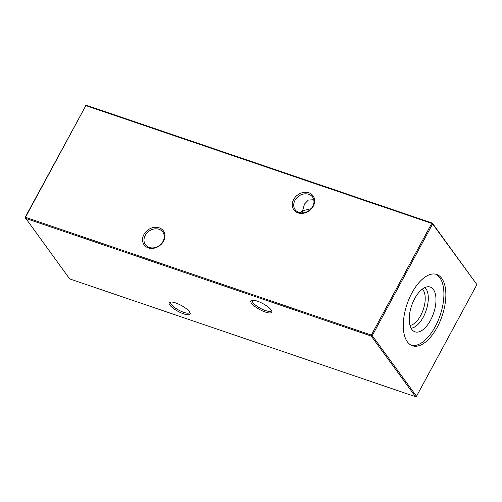 <?xml version="1.0" encoding="UTF-8"?>
<svg xmlns="http://www.w3.org/2000/svg" width="502" height="502" viewBox="0 0 502 502"><rect width="100%" height="100%" fill="white"/><g stroke="black" fill="none" stroke-linecap="round" stroke-linejoin="round"><path stroke-width="0.75" d="M169.814 305.047A11.904 3.376 28.4 0 1 170.103 302.104A11.904 3.376 28.4 0 1 179.986 304.77A11.904 3.376 28.4 0 1 189.442 311.729A11.904 3.376 28.4 0 1 190.101 312.915A11.904 3.376 28.4 0 1 182.421 313.405A11.904 3.376 28.4 0 1 169.814 305.047M170.962 301.997A10.755 3.05 -151.6 0 0 170.693 302.304A10.755 3.05 -151.6 0 0 171.282 304.4A10.755 3.05 -151.6 0 0 181.266 311.365A10.755 3.05 -151.6 0 0 189.612 312.533A10.755 3.05 -151.6 0 0 189.718 312.137M251.471 303.239A11.904 3.376 28.4 0 1 251.759 300.296A11.904 3.376 28.4 0 1 261.642 302.97A11.904 3.376 28.4 0 1 271.099 309.929A11.904 3.376 28.4 0 1 271.764 311.114A11.904 3.376 28.4 0 1 264.077 311.598A11.904 3.376 28.4 0 1 251.471 303.239M252.625 300.196A10.755 3.05 -151.6 0 0 252.355 300.503A10.755 3.05 -151.6 0 0 252.945 302.599A10.755 3.05 -151.6 0 0 262.922 309.558A10.755 3.05 -151.6 0 0 271.268 310.732A10.755 3.05 -151.6 0 0 271.381 310.336M159.172 227.808A11.904 9.802 143.9 0 1 163.558 241.192A11.904 9.802 143.9 0 1 148.316 247.888A11.904 9.802 143.9 0 1 143.93 234.503A11.904 9.802 143.9 0 1 159.172 227.808M149.226 247.442A10.755 8.86 -36.1 0 0 161.424 243.639A10.755 8.86 -36.1 0 0 162.811 232.031A10.755 8.86 -36.1 0 0 159.034 229.301A10.755 8.86 -36.1 0 0 146.835 233.11A10.755 8.86 -36.1 0 0 145.448 244.719A10.755 8.86 -36.1 0 0 149.226 247.442M308.893 192.799A11.904 9.802 143.9 0 1 313.279 206.178A11.904 9.802 143.9 0 1 298.037 212.873A11.904 9.802 143.9 0 1 293.651 199.495A11.904 9.802 143.9 0 1 308.893 192.799M298.947 212.434A10.755 8.86 -36.1 0 0 311.146 208.625A10.755 8.86 -36.1 0 0 312.533 197.022A10.755 8.86 -36.1 0 0 308.755 194.293A10.755 8.86 -36.1 0 0 296.556 198.095A10.755 8.86 -36.1 0 0 295.163 209.704A10.755 8.86 -36.1 0 0 298.947 212.434M313.875 200.285L312.771 199.796L308.379 200.047L304.513 204.025L302.593 210.765L299.914 212.704M435.711 274.18A37.663 18.486 -71.2 0 1 439.79 277.669A37.663 18.486 -71.2 0 1 438.277 320.245A37.663 18.486 -71.2 0 1 411.471 345.37M441.747 278.34A37.663 18.486 108.8 0 0 436.709 274.456A37.663 18.486 108.8 0 0 409.312 298.345A37.663 18.486 108.8 0 0 407.392 341.875A37.663 18.486 108.8 0 0 412.424 345.759A37.663 18.486 108.8 0 0 439.827 321.87A37.663 18.486 108.8 0 0 441.747 278.34M411.822 329.394A23.65 11.609 -71.2 0 1 412.487 303.352A23.65 11.609 -71.2 0 1 428.865 286.761A23.65 11.609 -71.2 0 1 433.402 289.491A23.65 11.609 -71.2 0 1 431.613 318.105A23.65 11.609 -71.2 0 1 413.723 331.22A23.65 11.609 -71.2 0 1 411.822 329.394M424.905 287.552A21.925 10.762 -71.2 0 1 425.903 288.663A21.925 10.762 -71.2 0 1 425.627 311.918A21.925 10.762 -71.2 0 1 411.069 328.182M422.364 289.096A19.71 9.676 -71.2 0 1 423.06 289.911A19.71 9.676 -71.2 0 1 422.904 310.581A19.71 9.676 -71.2 0 1 409.996 325.409M25.1 217.429L69.659 278.899L415.537 396.687L371.254 336.07L25.382 218.288L25.476 217.291L25.1 217.429L85.861 105.608L25.476 217.291L371.348 335.072L431.733 223.396L85.861 105.608L86.463 105.313L432.341 223.101L476.9 284.571L432.624 223.961L372.233 335.643L416.516 396.254L476.9 284.571M302.499 212.911L302.593 210.765L311.058 208.725M432.341 223.101L431.733 223.396L432.624 223.961L432.341 223.101M85.484 105.746L86.463 105.313M371.348 335.072L371.254 336.07L372.233 335.643L371.348 335.072M416.516 396.254L415.537 396.687"/></g></svg>
